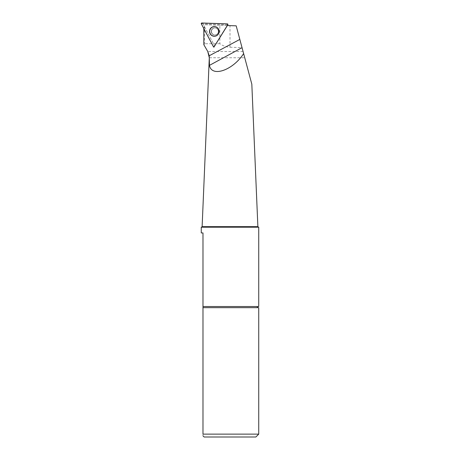 <?xml version="1.0" encoding="UTF-8"?>
<svg xmlns="http://www.w3.org/2000/svg" width="460" height="460" viewBox="0 0 460 460"><rect width="100%" height="100%" fill="white"/><g stroke="black" fill="none" stroke-linecap="round" stroke-linejoin="round"><path stroke-width="0.34" stroke-dasharray="2.3 1.72" d="M227.361 25.53L204.453 24.731L204.665 43.723C204.384 44.746 204.096 45.057 203.803 44.643M230 47.207L242.04 47.662L236.193 25.84L230 25.622L230 47.207C226.314 47.046 222.922 45.885 219.828 43.723L219.828 25.265L230 25.622M219.828 25.265L204.66 24.736M203.809 28.531L204.453 26.634L204.453 24.731M214.199 46.667L227.338 25.53M203.809 28.227L213.612 46.776M219.828 43.723L204.665 43.723M242.04 47.662L243.07 51.508L207.765 51.508M258.738 307.671L202.986 307.671M258.738 434.125L202.986 434.125C202.986 436.396 202.986 436.396 202.986 434.125M258.738 306.521L202.986 306.521L202.986 232.944L201.261 232.944M258.738 227.2L201.261 227.2M255.863 437L204.136 437M251.827 84.191L244.743 57.747L209.294 57.747M230 227.2L201.555 227.2L230 227.2M202.986 306.521L257.876 306.521L202.986 306.521M243.627 53.59L243.07 51.508M218.201 29.762A3.594 3.571 92 0 1 214.923 35.04A3.594 3.571 92 0 1 211.479 31.326A3.594 3.571 92 0 1 218.201 29.762A3.594 3.571 -88 0 0 211.479 31.326A3.594 3.571 -88 0 0 214.923 35.04A3.594 3.571 -88 0 0 218.201 29.762M204.453 26.634L214.55 45.73L227.108 25.518M214.072 46.753L214.55 45.73L202.998 23.88L227.596 24.742L214.302 46.259L213.314 46.512M217.678 27.945A4.795 4.767 92 0 1 217.425 35.133M202.998 23.88L201.848 23M257.876 226.653L202.124 226.653M210.277 33.666A4.761 4.732 -88 0 0 217.476 35.092A4.761 4.732 -88 0 0 217.724 27.991A4.761 4.732 -88 0 0 210.277 33.666A4.761 4.732 92 0 1 217.724 27.991A4.761 4.732 92 0 1 217.476 35.092A4.761 4.732 92 0 1 210.277 33.666M210.439 33.603A4.623 4.594 92 0 1 214.659 26.812A4.623 4.594 92 0 1 218.396 33.879A4.623 4.594 92 0 1 210.439 33.603A4.623 4.594 -88 0 0 218.396 33.879A4.623 4.594 -88 0 0 214.659 26.812A4.623 4.594 -88 0 0 210.439 33.603M218.017 29.756A3.594 3.571 -88 0 0 214.987 27.853A3.594 3.571 -88 0 0 211.703 33.131A3.594 3.571 -88 0 0 214.734 35.035A3.594 3.571 -88 0 0 218.017 29.756A3.594 3.571 92 0 1 214.734 35.035A3.594 3.571 92 0 1 211.703 33.131A3.594 3.571 92 0 1 214.987 27.853A3.594 3.571 92 0 1 218.017 29.756M214.297 46.546L214.302 46.259M227.372 23.891L227.838 24.478M201.325 23.839L202.314 23.587M217.66 27.928L217.724 27.991C219.719 30.734 219.638 33.097 217.476 35.092C219.656 32.493 219.742 30.124 217.724 27.991L217.695 27.962M214.987 27.853C217.057 28.089 218.195 29.308 218.396 31.504C218.12 33.729 216.896 34.908 214.734 35.035L214.734 35.035C216.896 34.908 218.12 33.729 218.396 31.504C218.195 29.308 217.057 28.089 214.987 27.853L214.987 27.853"/><path stroke-width="0.69" d="M203.809 28.531L203.803 44.643L207.765 51.508L209.214 55.781L239.827 39.41L236.193 25.84L227.361 25.53M213.612 46.776L213.848 47.225L214.199 46.667M242.04 47.662L209.455 65.377L209.294 57.747L202.124 226.653L257.876 226.653L258.445 227.2M202.986 307.671L202.986 306.521L258.738 306.521L258.738 227.2L201.261 227.2L201.261 232.944L202.986 232.944L202.986 307.671L258.738 307.671L258.738 434.125L202.986 434.125L202.986 307.671L202.986 434.125C202.986 436.396 202.986 436.396 202.986 434.125M202.986 435.85L204.136 437L255.863 437L258.738 434.125M209.455 65.377C211.663 77.648 232.881 70.328 243.627 53.59L251.827 84.191L257.876 226.653M244.743 57.747L239.827 39.41M209.214 55.781L209.3 57.747L207.765 51.508L206.523 49.352M213.848 47.225L214.072 46.753M217.425 35.133A4.795 4.767 92 0 1 210.191 33.678A4.795 4.767 92 0 1 217.678 27.945M214.297 46.546L227.838 24.765A0.569 0.569 -88 0 0 227.372 23.891L201.848 23A0.569 0.569 -88 0 0 201.325 23.839L213.314 46.512A0.569 0.569 -88 0 0 214.297 46.546M218.586 29.152A4.841 4.813 -88 0 0 211.427 27.565A4.841 4.813 -88 0 0 210.082 33.701A4.841 4.813 -88 0 0 217.407 35.15A4.841 4.813 -88 0 0 218.586 29.152M201.325 23.839L213.314 46.512L214.297 46.546L227.838 24.765L227.372 23.891L201.848 23L201.325 23.839M202.124 226.653L201.555 227.2M257.876 307.671C257.134 307.286 257.134 306.9 257.876 306.521"/></g></svg>
